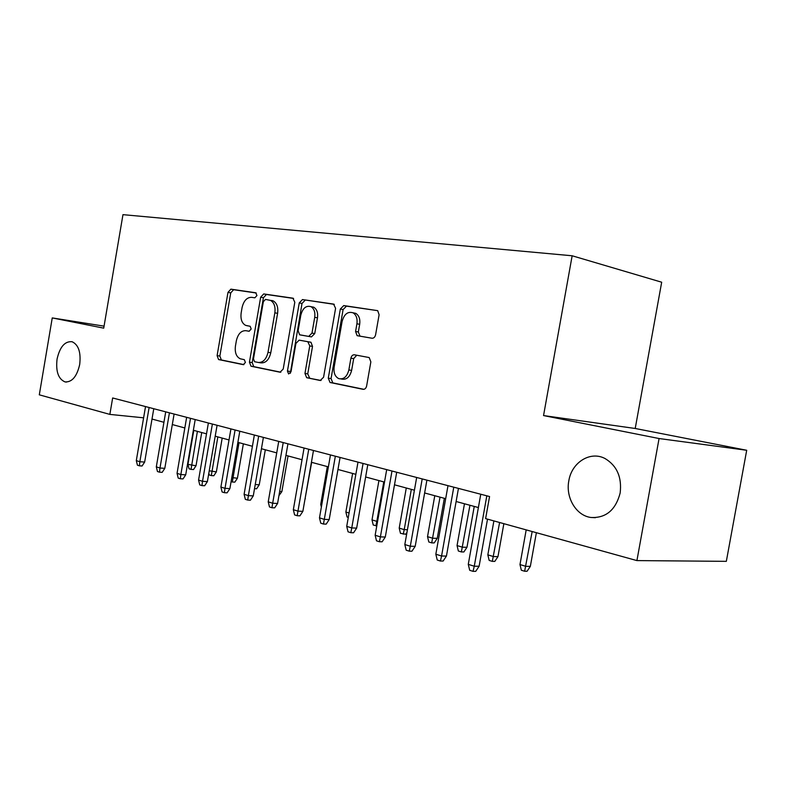 <?xml version="1.0" encoding="UTF-8"?>
<svg xmlns="http://www.w3.org/2000/svg" width="786" height="786" viewBox="0 0 786 786"><rect width="100%" height="100%" fill="white"/><g stroke="black" fill="none" stroke-linecap="round" stroke-linejoin="round"><path stroke-width="1.18" d="M256.953 295.536L255.715 292.775L230.878 289.16L227.989 292.353L217.103 355.626L218.587 359.556L243.316 364.655L245.399 362.484L244.328 359.674L240.27 358.789C236.291 356.815 234.68 352.58 235.436 346.086L236.36 340.741C237.991 333.922 241.145 330.562 245.821 330.68L249.074 331.26L251.176 329.029L250.184 326.298L245.605 325.345C241.882 323.272 240.398 319.145 241.155 312.956L242.068 307.611C243.709 300.763 246.873 297.334 251.579 297.324L254.851 297.815L256.953 295.536M568.828 480.816C565.468 497.518 576.089 515.577 590.875 517.473C605.868 518.249 615.625 510.104 620.154 493.019C622.001 477.269 617 465.793 605.151 458.602C590.394 450.565 571.668 462.394 568.828 480.816M57.064 359.094C55.678 371.444 58.331 379.049 65.032 381.908C72.047 382.31 76.94 376.504 79.7 364.468C81.066 352.334 78.531 344.759 72.096 341.733C64.874 341.055 59.864 346.832 57.064 359.094M372.033 338.235C373.812 338.285 375.001 337.125 375.6 334.757L379.107 314.764L377.693 310.657L343.757 305.567L340.348 309.016L328.283 378.184L330.041 382.497L363.083 389.325C364.851 389.443 366.03 388.323 366.63 385.965L370.854 361.855L369.194 357.551L354.388 354.791C352.649 354.722 351.489 355.852 350.91 358.18L348.856 369.96C347.048 376.74 343.688 379.628 338.786 378.636C335.023 376.69 333.47 372.849 334.138 367.111L342.106 321.445C344.18 314.066 347.844 311.197 353.111 312.848C356.313 314.98 357.581 318.625 356.923 323.783L355.577 331.486L357.109 335.661L372.033 338.235M543.548 415.568L659.071 438.529L636.915 560.595L726.333 561.342L746.7 450.27L635.216 428.478L661.684 282.213L572.149 255.774L543.548 415.568L635.216 428.478M104.066 326.151L52.249 317.917L103.723 328.155L122.97 214.657L572.149 255.774M52.249 317.917L39.3 394.827L109.853 414.399L143.612 417.818M636.915 560.595L485.62 518.622L489.56 496.536L112.653 397.971L109.853 414.399M294.799 302.256L292.903 298.179L263.703 293.935L260.667 297.196L249.447 362.179L251.009 366.227L280.062 372.22L283.215 369.037L294.799 302.256M302.472 299.564L333.559 304.084L335.593 308.309L323.577 377.231L320.246 380.503L306.658 377.683L304.958 373.448L309.753 345.919L307.798 341.684L299.132 340.142L295.919 343.423L290.997 371.768L288.6 373.969L287.44 371.051L299.26 302.924L302.472 299.564L334.296 304.349M659.071 438.529L746.7 450.27M152.003 419.056L163.93 422.288M172.311 424.558L184.828 427.957M193.356 430.266L206.512 433.833M215.197 436.191L229.031 439.944M237.873 442.341L252.414 446.281M261.433 448.727L276.731 452.874M285.937 455.369L302.04 459.731M311.423 462.276L328.391 466.884M337.97 469.478L355.852 474.331M365.628 476.974L384.501 482.093M394.493 484.805L414.419 490.209M424.627 492.969L445.682 498.678M456.116 501.507L478.389 507.55M250.056 326.249L246.696 325.659M245.821 330.68L249.26 331.27M256.256 293.001L233.619 289.71L230.73 292.893L219.864 356.038L221.347 359.959L243.915 364.616M293.591 298.434L266.454 294.485L263.418 297.737L252.208 362.601L253.77 366.63L280.828 372.21M265.491 299.397L263.359 301.686L253.475 358.888L254.556 361.707L258.211 362.454C263.035 362.71 266.297 359.33 268.006 352.334L274.845 312.818C275.601 306.756 274.176 302.62 270.571 300.409L265.491 299.397M258.732 362.533L260.972 362.877C265.796 363.122 269.067 359.752 270.777 352.776L268.006 352.334M271.769 300.468L273.312 300.95C276.918 303.16 278.352 307.287 277.596 313.339L270.777 352.776M321.052 380.493L306.913 377.752M299.132 340.142L310.981 342.283L312.514 346.39L307.739 373.861L309.694 378.154M305.223 300.124L302.011 303.475L290.358 373.271M314.724 317.328C315.363 312.199 314.125 308.652 311.01 306.668C306.137 305.282 302.738 308.102 300.822 315.137L298.12 330.729L299.613 334.777L308.711 336.408L311.983 333.087L314.724 317.328L317.475 317.849C318.124 312.74 316.886 309.193 313.761 307.218L311.089 306.687M317.475 317.849L314.744 333.588L311.472 336.899L300.036 334.905M352.885 312.73L355.861 313.398C359.064 315.53 360.342 319.165 359.683 324.313L358.337 331.997L360.047 336.241M341.104 378.97L341.556 379.039C346.469 380.041 349.819 377.152 351.627 370.393L348.856 369.96M356.765 355.223L353.68 358.632L351.627 370.393M377.702 310.666L346.508 306.127L343.099 309.566L331.063 378.587L332.812 382.89L363.947 389.325M196.019 465.764L193.523 469.556L191.027 469.38L189.043 468.78L187.952 464.359L196.019 465.764L201.727 432.536M191.027 469.38L197.394 431.367M187.952 464.359L193.788 430.384M149.114 407.502L139.849 461.726L144.653 462.07L142.07 466L139.397 465.813L139.849 461.726L136.302 460.616L145.528 406.568M144.653 462.07L153.771 408.72M139.397 465.813L137.432 465.194L136.302 460.616M209.243 470.785L216.356 471.885L222.183 438.087M216.356 471.885L213.812 475.746L211.316 475.579L217.84 436.908M211.316 475.579L209.263 474.95L208.83 473.192M231.791 477.583L237.421 478.222L243.365 443.825M237.421 478.222L234.827 482.152L232.332 481.995L239.013 442.646M232.332 481.995L231.094 481.612M255.234 484.54L259.242 484.785L265.314 449.779M259.242 484.785L256.6 488.784L254.517 488.666M279.659 491.466L281.869 491.594L288.059 455.949M281.869 491.594L278.932 495.652M169.432 412.817L159.98 468.014L164.805 468.348L162.171 472.347L159.499 472.17L159.98 468.014L156.306 466.864L165.718 411.844M164.805 468.348L174.109 414.045M159.499 472.17L157.455 471.531L156.306 466.864M190.507 418.329L180.859 474.538L185.702 474.852L183.02 478.929L180.328 478.762L180.859 474.538L177.047 473.349L186.655 417.327M185.702 474.852L195.203 419.557M180.328 478.762L178.216 478.094L177.047 473.349M212.377 424.047L202.523 481.307L207.376 481.612L204.645 485.758L201.943 485.601L202.523 481.307L198.563 480.069L208.378 423.006M207.376 481.612L217.083 425.275M201.943 485.601L199.742 484.903L198.563 480.069M235.083 429.981L225.012 488.342L229.885 488.617L227.095 492.842L224.383 492.694L225.012 488.342L220.895 487.055L230.927 428.901M229.885 488.617L239.799 431.219M224.383 492.694L222.104 491.977L220.895 487.055M305.086 498.648L311.669 462.345M305.341 498.658L304.988 499.189M258.673 436.161L248.376 495.642L253.269 495.897L250.42 500.21L247.708 500.073L248.376 495.642L244.102 494.306L254.359 435.031M253.269 495.897L263.398 437.389M247.708 500.073L245.33 499.326L244.102 494.306M321.366 507.068L320.727 504.425L327.33 466.599M320.727 504.425L321.769 504.74M348.296 517.404L347.088 517.031L345.869 512.02L352.629 473.447M345.869 512.02L349.072 512.983M376.799 525.863L373.242 525.019L372.004 519.9L376.818 521.354L383.765 481.897M375.914 525.834L376.818 521.354L377.585 521.383M372.004 519.9L378.921 480.58M406.961 532.436L405.753 534.254L400.467 533.33L399.209 528.113L404.22 529.626L411.324 489.364M403.247 534.175L404.22 529.626L407.433 529.725M399.209 528.113L406.283 487.998M437.252 538.351L434.216 542.92L431.71 542.871L428.812 541.986L427.525 536.661L432.752 538.233L437.252 538.351L444.345 498.324M431.71 542.871L440.032 497.145M427.525 536.661L434.776 495.72M283.215 442.577L272.673 503.237L277.576 503.472L274.668 507.864L271.946 507.746L272.673 503.237L268.232 501.841L278.725 441.398M277.576 503.472L287.941 443.815M271.946 507.746L269.48 506.96L268.232 501.841M308.751 449.248L297.963 511.136L302.865 511.352L299.908 515.832L297.177 515.724L297.963 511.136L293.335 509.692L304.074 448.03M302.865 511.352L313.476 450.486M297.177 515.724L294.612 514.909L293.335 509.692M335.347 456.204L324.304 519.369L329.206 519.556L326.18 524.124L323.449 524.036L324.304 519.369L319.48 517.856L330.474 454.937M329.206 519.556L340.073 457.442M323.449 524.036L320.776 523.191L319.48 517.856M363.063 463.455L351.755 527.946L356.657 528.104L353.562 532.77L350.841 532.692L351.755 527.946L346.724 526.374L357.994 462.129M356.657 528.104L367.789 464.693M350.841 532.692L348.051 531.808L346.724 526.374M391.988 471.02L380.395 536.897L385.297 537.025L382.134 541.79L379.402 541.731L380.395 536.897L375.148 535.256L386.692 469.635M385.297 537.025L396.704 472.248M379.402 541.731L376.494 540.807L375.148 535.256M466.972 547.292L463.868 551.959L461.372 551.929L458.356 551.006L457.049 545.572L462.492 547.213L466.972 547.292L474.243 506.43M461.372 551.929L469.949 505.26M457.049 545.572L464.467 503.777M422.2 478.92L410.302 546.241L415.195 546.329L411.952 551.202L409.241 551.163L410.302 546.241L404.819 544.531L416.668 477.475M415.195 546.329L426.896 480.148M409.241 551.163L406.195 550.2L404.819 544.531M497.97 556.626L494.797 561.391L492.321 561.371L489.167 560.408L487.831 554.857L493.52 556.576L497.97 556.626L503.855 523.682M492.321 561.371L499.601 522.503M487.831 554.857L493.893 520.922M453.777 487.182L441.565 556.007L446.438 556.066L443.117 561.047L440.415 561.027L441.565 556.007L435.837 554.218L447.991 485.669M446.438 556.066L458.444 488.401M440.415 561.027L437.232 560.025L435.837 554.218M530.344 566.362L527.092 571.235L524.635 571.235L521.344 570.233L519.978 564.564L525.922 566.352L530.344 566.362L536.376 532.702M524.635 571.235L532.161 531.533M519.978 564.564L526.188 529.882M486.819 495.819L474.272 566.234L479.116 566.244L475.726 571.343L473.034 571.343L474.272 566.234L468.279 564.358L480.757 494.237M479.116 566.244L487.517 519.153M473.034 571.343L469.704 570.292L468.279 564.358M221.514 360.008L218.763 359.595M219.864 356.038L217.103 355.626M230.73 292.893L227.989 292.353M233.619 289.71L230.878 289.16M253.976 366.689L251.206 366.276M252.208 362.601L249.447 362.179M263.418 297.737L260.667 297.196M266.454 294.485L263.703 293.935M277.596 313.339L274.845 312.818M307.739 373.861L304.958 373.448M312.514 346.39L309.753 345.919M310.558 342.156L307.798 341.684M290.211 371.454L287.44 371.051M302.011 303.475L299.26 302.924M311.472 336.899L308.711 336.408M314.744 333.588L311.983 333.087M358.337 331.997L355.577 331.486M359.683 324.313L356.923 323.783M353.68 358.632L350.91 358.18M333.097 382.969L330.317 382.576M331.063 378.587L328.283 378.184M343.099 309.566L340.348 309.016M346.508 306.127L343.757 305.567M595.405 517.699L590.875 517.473M66.437 382.075L65.032 381.908M221.347 359.959L218.587 359.556M253.77 366.63L251.009 366.227M273.312 300.95L270.571 300.409M309.438 378.086L306.658 377.683M310.981 342.283L308.21 341.812M313.761 307.218L311.01 306.668M359.87 336.162L357.109 335.661M355.861 313.398L353.111 312.848M332.812 382.89L330.041 382.497"/></g></svg>
